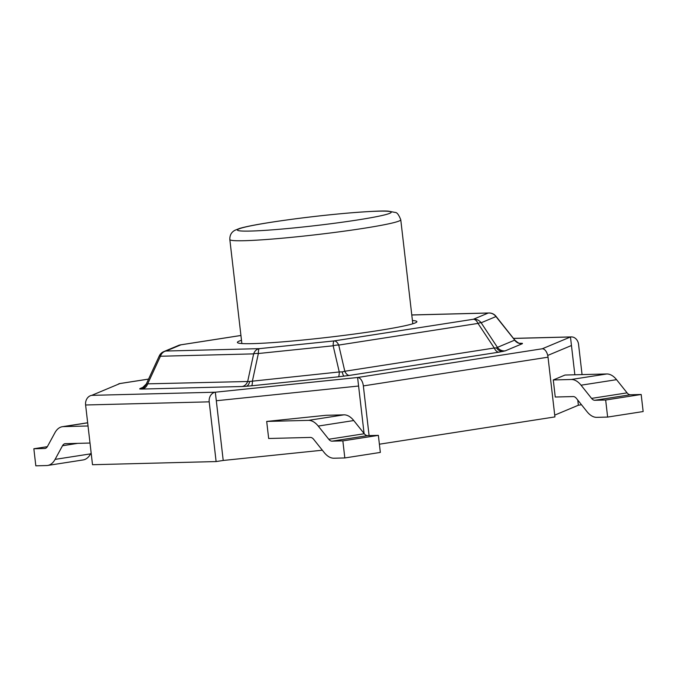 <?xml version="1.0" encoding="UTF-8"?>
<svg xmlns="http://www.w3.org/2000/svg" width="677" height="677" viewBox="0 0 677 677"><rect width="100%" height="100%" fill="white"/><g stroke="black" fill="none" stroke-linecap="round" stroke-linejoin="round"><path stroke-width="1.02" d="M571.456 345.507L574.849 374.787L571.456 345.507L547.718 355.442L571.456 345.507L570.474 336.977L513.496 338.432M577.777 400.09L578.37 405.227L577.777 400.09M148.568 379.103L119.914 383.554L91.725 395.36L215.32 392.203L223.215 460.462L322.345 450.213M344.821 457.948L334.006 458.219A25.811 14.183 -98.8 0 1 324.19 452.524L313.663 439.331A8.606 4.731 81.2 0 0 310.388 437.427L268.667 438.493L266.696 421.432L325.984 415.297L343.933 414.84A25.811 14.183 81.2 0 1 353.749 420.544L364.277 433.737A8.606 4.731 -98.8 0 0 367.543 435.633L378.367 435.362L380.339 452.422L344.821 457.948L342.85 440.879L378.367 435.362M358.59 386.025L364.082 433.492L358.59 386.025L216.31 400.742L358.59 386.025L357.6 377.495L542.285 348.773L570.474 336.977A8.606 7.168 88.5 0 1 571.236 336.909A8.606 7.168 88.5 0 1 578.564 344.407L582.059 374.601M607.633 417.074L596.818 417.354A25.811 14.183 -98.8 0 1 587.001 411.65L576.474 398.457A8.606 4.731 81.2 0 0 573.199 396.561L555.25 397.018L553.278 379.958L565.024 375.033L606.744 373.975A25.811 14.183 81.2 0 1 616.561 379.67L627.088 392.863A8.606 4.731 -98.8 0 0 630.355 394.767L641.178 394.488L643.15 411.548L607.633 417.074L605.661 400.014L641.178 394.488M554.725 415.128L578.37 405.227L581.492 404.744M605.661 400.014L594.838 400.285A8.606 4.731 -98.8 0 1 591.571 398.389L581.044 385.196A25.811 14.183 81.2 0 0 571.227 379.492L553.278 379.958M342.85 440.879L332.026 441.159A8.606 4.731 -98.8 0 1 328.76 439.255L318.232 426.07A25.811 14.183 81.2 0 0 308.416 420.366L266.696 421.432M77.762 443.359L62.504 445.737A8.606 4.731 -98.8 0 1 64.984 443.706A8.606 4.731 -98.8 0 1 65.322 443.68L90.007 443.046M87.663 422.77L62.343 426.705A25.811 14.183 -98.8 0 1 63.35 426.612L88.035 425.985M62.343 426.705A25.811 14.183 -98.8 0 0 54.905 432.781L47.483 446.431A8.606 4.731 81.2 0 1 45.004 448.453A8.606 4.731 81.2 0 1 44.665 448.487L33.85 448.758L47.348 446.659M62.504 445.737L55.091 459.378A25.811 14.183 81.2 0 1 47.652 465.454A25.811 14.183 81.2 0 1 46.645 465.548L35.822 465.827L33.85 448.758M91.141 452.862L90.6 453.861A25.811 14.183 81.2 0 1 83.161 459.937L47.652 465.454M520.021 343.29A8.606 7.168 88.5 0 0 520.173 343.264L522.399 343.332A8.606 8.437 100.5 0 1 519.843 343.256L520.3 343.332M146.57 383.639L146.435 384.087A8.606 8.437 -79.5 0 1 139.792 389.004L142.018 389.063A8.606 7.168 88.5 0 0 147.679 383.842L249.695 381.456L339.262 371.961A8.606 1.726 -95.9 0 1 338.314 376.827L349.425 375.413A8.606 4.731 -98.8 0 1 344.813 371.258L494.286 348.012A8.606 4.731 -98.8 0 0 498.898 352.175L505.186 350.881A8.606 8.412 -112.7 0 1 497.434 347.369L514.638 340.159A8.606 8.412 -112.7 0 0 522.39 343.679L522.399 343.332M146.435 384.087L147.679 383.842L160.432 356.246A8.606 7.168 -91.5 0 1 166.085 351.024L259.299 348.647L334.108 340.92A8.606 1.726 84.1 0 0 333.16 345.786A8.606 4.037 -13.1 0 1 338.72 345.075L344.813 371.258L342.215 371.893A8.606 1.625 -97.3 0 0 344.094 376.167M514.825 340.226L495.962 316.565A8.606 8.412 67.3 0 0 488.21 313.053L473.384 319.256A8.606 4.731 81.2 0 1 477.996 323.42L494.286 348.012L496.495 347.893L497.434 347.369L481.144 322.768A8.606 2.116 -33.5 0 0 477.996 323.42L338.72 345.075A8.606 4.731 81.2 0 0 334.108 340.92L473.384 319.256A8.606 8.412 67.3 0 1 481.144 322.768L495.962 316.565A8.606 1.295 -38.4 0 0 495.945 316.244L514.935 340.243C517.66 342.604 519.293 343.611 519.843 343.256M249.695 381.456A8.606 4.815 -94.3 0 1 246.14 386.296L251.48 385.805A8.606 1.726 84.1 0 0 252.428 380.939L258.36 353.521A8.606 1.726 -95.9 0 1 259.299 348.647A8.606 7.168 -91.5 0 0 253.647 353.876A8.606 3.334 12.2 0 1 258.36 353.521L333.16 345.786L339.262 371.961L342.215 371.893M241.494 340.303A90.337 5.357 -6.6 0 0 237.407 342.427A90.337 5.357 -6.6 0 0 285.144 341.648A90.337 5.357 -6.6 0 0 377.064 330.765A90.337 5.357 -6.6 0 0 416.888 321.66A90.337 5.357 -6.6 0 0 412.428 320.526M216.31 400.742L223.215 460.462L216.115 461.562L209.201 401.842A8.606 7.168 88.5 0 1 215.32 392.203L357.6 377.495A8.606 4.731 -98.8 0 1 363.346 385.907L369.092 435.59M119.914 383.554A8.606 4.731 -98.8 0 0 119.575 383.588A8.606 4.731 -98.8 0 0 118.094 384.316M216.115 461.562L92.512 464.718L85.607 404.99A8.606 7.168 -91.5 0 1 91.725 395.36M542.285 348.773A8.606 4.731 81.2 0 1 548.023 357.185L363.346 385.907M379.391 444.205L554.928 416.914L548.023 357.185M246.14 386.296L242.053 386.516A8.606 7.168 88.5 0 0 247.714 381.295L253.647 353.876L160.432 356.246A8.606 0.432 24.8 0 0 159.264 355.95L146.342 383.918L142.136 388.056A8.606 8.412 -112.7 0 1 139.8 388.657L139.792 389.004M163.749 351.625A8.606 8.412 67.3 0 1 166.085 351.024L180.911 344.821A8.606 8.412 67.3 0 0 178.576 345.414L163.749 351.625A8.606 8.606 0 0 0 159.264 355.95M571.227 379.492L606.744 373.975M594.838 400.285L630.355 394.767M591.571 398.389L627.088 392.863M581.044 385.196L616.561 379.67M308.416 420.366L343.933 414.84M332.026 441.159L367.543 435.633M328.76 439.255L364.277 433.737M318.232 426.07L353.749 420.544M63.35 426.612L87.671 422.829M44.665 448.487L45.334 448.377M90.6 453.861L55.091 459.378M357.101 220.033A77.432 4.595 -6.6 0 0 378.24 211.182A77.432 4.595 -6.6 0 0 271.528 222.217A77.432 4.595 -6.6 0 0 250.388 231.069A77.432 4.595 -6.6 0 0 357.101 220.033M229.833 239.548C229.706 235.215 231.424 232.118 234.995 230.248L239.472 228.479C245.548 226.668 256.118 224.595 271.198 222.251C296.399 218.4 322.438 215.303 349.315 212.959C370.564 211.266 383.639 210.674 388.513 211.173L395.182 212.443C396.942 212.316 398.812 214.761 400.767 219.771A86.038 5.103 173.4 0 1 362.838 228.445A86.038 5.103 173.4 0 1 275.302 238.812A86.038 5.103 173.4 0 1 229.833 239.548L241.867 343.552M496.495 347.893A8.606 7.109 -101.6 0 0 502.994 351.456M522.39 343.679L505.186 350.881M498.898 352.175L349.425 375.413M338.314 376.827L251.48 385.805M242.053 386.516L142.018 389.063M139.8 388.657L144.083 386.863M209.201 401.842L85.607 404.99M495.945 316.244A8.606 8.606 0 0 0 488.98 312.986A8.606 7.168 -91.5 0 0 488.21 313.053L411.785 315M240.936 335.487L180.911 344.821A8.606 4.731 81.2 0 0 180.573 344.855A8.606 8.606 0 0 0 178.576 345.414M180.319 344.906A8.606 4.731 81.2 0 1 180.573 344.855L240.927 335.462M400.767 219.771L412.801 323.775M119.575 383.588L148.576 379.078M513.462 338.382L571.236 336.909M411.785 314.949L488.98 312.986"/></g></svg>
